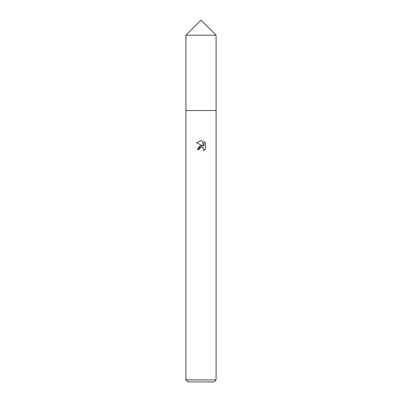 <?xml version="1.0" encoding="UTF-8"?>
<svg xmlns="http://www.w3.org/2000/svg" width="402" height="402" viewBox="0 0 402 402"><rect width="100%" height="100%" fill="white"/><g stroke="black" fill="none" stroke-linecap="round" stroke-linejoin="round"><path stroke-width="0.6" d="M185.925 35.175L216.075 35.175L201 20.1L185.925 35.175L185.92 110.55L216.08 110.55L216.075 379.89L185.925 379.89L187.935 381.9L214.065 381.9L216.075 379.89M201 147.323L199.372 148.594L199.116 149.69L197.533 149.69L201 145.725L202.92 145.956L196.523 142.805L201 140.594L201.97 140.7L203.925 146.328L203.925 141.509L205.477 143.077L205.477 149.026L203.678 150.75L203.935 149.675L203.226 147.971L202.447 147.449L201 147.323L202.447 147.449L203.226 147.971L203.935 149.675L203.678 150.75L205.477 149.021M199.116 149.69L199.276 148.805M202.92 145.956L199.231 146.408L197.533 149.69M200.628 147.439L200.985 147.328M205.477 143.077L203.925 141.509M201.97 140.7L201.141 140.599M201 140.594L196.523 142.805M185.925 379.89L185.925 110.555L216.08 110.55L216.075 35.175"/></g></svg>
